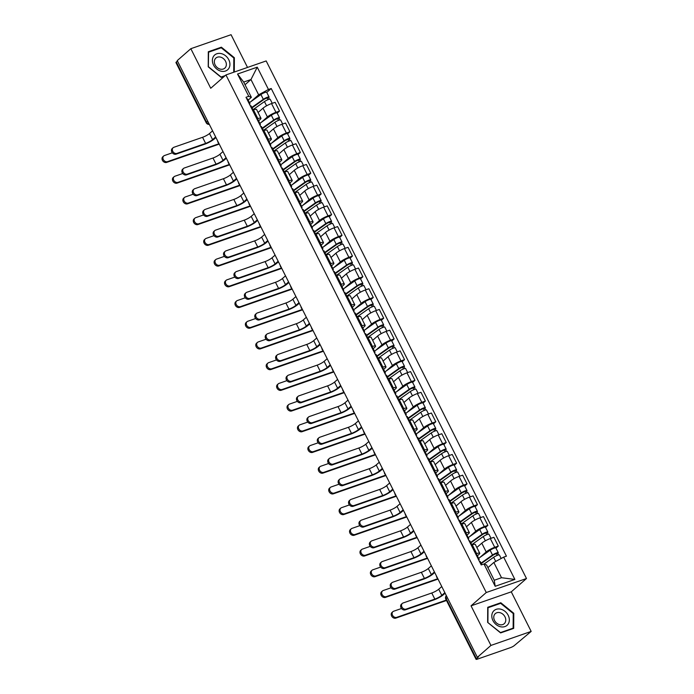 <?xml version="1.0" encoding="UTF-8"?>
<svg xmlns="http://www.w3.org/2000/svg" width="694" height="694" viewBox="0 0 694 694"><rect width="100%" height="100%" fill="white"/><g stroke="black" fill="none" stroke-linecap="round" stroke-linejoin="round"><path stroke-width="1.04" d="M247.524 67.431L231.059 34.7L190.833 48.701L177.248 60.604L477.368 657.313L490.944 645.42L531.17 631.41L511.27 591.843L526.486 578.518L266.175 60.942L225.949 74.943L486.26 592.52L471.044 605.845L490.944 645.42M531.17 631.41L514.306 645.567A3.028 0.555 153.3 0 1 510.593 647.58L477.403 659.135A3.028 0.555 153.3 0 1 476.067 659.3L445.817 599.148A3.028 0.555 -26.7 0 1 446.173 598.61L476.422 658.753A3.028 0.555 153.3 0 0 476.067 659.3M190.833 48.701L210.733 88.268L225.949 74.943M207.723 121.181L206.56 122.196A3.028 0.555 -26.7 0 0 206.205 122.734L175.955 62.59A3.028 0.555 -26.7 0 1 176.311 62.044L206.56 122.196A3.028 2.42 48.8 0 0 209.206 124.139M177.464 61.029L176.311 62.044M476.422 658.753L478.539 656.906L477.368 657.313M479.849 557.499L486.19 551.938A6.957 1.284 -26.7 0 1 494.727 547.314L498.301 546.065L493.894 537.303L490.32 538.553A6.957 1.284 153.3 0 0 481.783 543.176L476.856 547.497M479.736 553.222L475.329 544.46A6.957 1.284 153.3 0 0 472.258 544.833L476.665 553.604A6.957 1.284 -26.7 0 1 479.736 553.222A6.957 1.284 -26.7 0 1 478.921 554.471L477.368 555.833M476.665 553.604L475.685 553.942M495.958 548.121L498.301 546.065M472.258 544.833L471.269 545.18M469.43 536.783L475.772 531.231A6.957 1.284 -26.7 0 1 484.308 526.599L487.882 525.358L483.475 516.588L479.901 517.837A6.957 1.284 153.3 0 0 471.365 522.461L466.437 526.781M465.266 533.226L466.247 532.888A6.957 1.284 -26.7 0 1 469.326 532.515A6.957 1.284 -26.7 0 1 468.502 533.755L466.949 535.117M485.54 527.414L487.882 525.358M469.326 532.515L464.911 523.744A6.957 1.284 153.3 0 0 461.84 524.126L460.859 524.464M459.012 516.067L465.353 510.515A6.957 1.284 -26.7 0 1 473.889 505.883L477.463 504.642L473.056 495.88L469.482 497.121A6.957 1.284 153.3 0 0 460.946 501.753L456.019 506.065M454.848 512.519L455.828 512.172A6.957 1.284 -26.7 0 1 458.908 511.799A6.957 1.284 -26.7 0 1 458.083 513.048L456.531 514.401M475.121 506.698L477.463 504.642M458.908 511.799L454.501 503.037A6.957 1.284 153.3 0 0 451.421 503.41L450.441 503.749M448.593 495.36L454.934 489.799A6.957 1.284 -26.7 0 1 463.471 485.175L467.045 483.926L462.638 475.164L459.064 476.405A6.957 1.284 153.3 0 0 450.527 481.037L445.6 485.349M444.429 491.803L445.409 491.456A6.957 1.284 -26.7 0 1 448.489 491.083A6.957 1.284 -26.7 0 1 447.665 492.332L446.112 493.694M464.702 485.982L467.045 483.926M448.489 491.083L444.082 482.321A6.957 1.284 153.3 0 0 441.002 482.694L440.022 483.041M438.174 474.644L444.524 469.083A6.957 1.284 -26.7 0 1 453.052 464.459L456.635 463.21L452.219 454.449L448.645 455.698A6.957 1.284 153.3 0 0 440.109 460.322L435.19 464.642M434.01 471.087L434.991 470.749A6.957 1.284 -26.7 0 1 438.07 470.367A6.957 1.284 -26.7 0 1 437.246 471.616L435.693 472.978M454.284 465.266L456.635 463.21M438.07 470.367L433.663 461.605A6.957 1.284 153.3 0 0 430.584 461.978L429.603 462.325M427.756 453.928L434.106 448.376A6.957 1.284 -26.7 0 1 442.633 443.744L446.216 442.503L441.809 433.733L438.226 434.982A6.957 1.284 153.3 0 0 429.699 439.606L424.771 443.926M423.592 450.371L424.572 450.033A6.957 1.284 -26.7 0 1 427.651 449.66A6.957 1.284 -26.7 0 1 426.827 450.9L425.275 452.262M443.865 444.559L446.216 442.503M427.651 449.66L423.245 440.89A6.957 1.284 153.3 0 0 420.165 441.271L419.185 441.61M417.337 433.212L423.687 427.66A6.957 1.284 -26.7 0 1 432.215 423.028L435.797 421.787L431.39 413.025L427.808 414.266A6.957 1.284 153.3 0 0 419.28 418.898L414.353 423.21M413.173 429.664L414.153 429.317A6.957 1.284 -26.7 0 1 417.233 428.944A6.957 1.284 -26.7 0 1 416.409 430.193L414.865 431.547M433.446 423.843L435.797 421.787M417.233 428.944L412.826 420.182A6.957 1.284 153.3 0 0 409.746 420.555L408.766 420.894M406.927 412.505L413.268 406.944A6.957 1.284 -26.7 0 1 421.805 402.32L425.379 401.071L420.972 392.31L417.389 393.55A6.957 1.284 153.3 0 0 408.861 398.183L403.934 402.494M402.754 408.948L403.743 408.601A6.957 1.284 -26.7 0 1 406.814 408.228A6.957 1.284 -26.7 0 1 405.999 409.477L404.446 410.839M423.028 403.127L425.379 401.071M406.814 408.228L402.407 399.466A6.957 1.284 153.3 0 0 399.328 399.839L398.347 400.186M396.508 391.789L402.85 386.228A6.957 1.284 -26.7 0 1 411.386 381.605L414.96 380.355L410.553 371.594L406.979 372.843A6.957 1.284 153.3 0 0 398.443 377.467L393.515 381.787M392.336 388.232L393.325 387.894A6.957 1.284 -26.7 0 1 396.395 387.512A6.957 1.284 -26.7 0 1 395.58 388.761L394.027 390.123M412.609 382.411L414.96 380.355M396.395 387.512L391.989 378.751A6.957 1.284 153.3 0 0 388.918 379.124L387.929 379.471M386.09 371.073L392.431 365.521A6.957 1.284 -26.7 0 1 400.967 360.889L404.541 359.648L400.134 350.878L396.56 352.127A6.957 1.284 153.3 0 0 388.024 356.751L383.097 361.071M381.917 367.516L382.906 367.178A6.957 1.284 -26.7 0 1 385.977 366.805A6.957 1.284 -26.7 0 1 385.161 368.046L383.608 369.408M402.19 361.704L404.541 359.648M385.977 366.805L381.57 358.035A6.957 1.284 153.3 0 0 378.499 358.416L377.51 358.755M375.671 350.357L382.012 344.805A6.957 1.284 -26.7 0 1 390.548 340.173L394.123 338.932L389.716 330.171L386.142 331.411A6.957 1.284 153.3 0 0 377.605 336.043L372.678 340.355M371.498 346.809L372.487 346.462A6.957 1.284 -26.7 0 1 375.558 346.089A6.957 1.284 -26.7 0 1 374.743 347.338L373.19 348.692M391.78 340.988L394.123 338.932M375.558 346.089L371.151 337.327A6.957 1.284 153.3 0 0 368.08 337.7L367.091 338.039M365.252 329.65L371.594 324.089A6.957 1.284 -26.7 0 1 380.13 319.466L383.704 318.216L379.297 309.455L375.723 310.695A6.957 1.284 153.3 0 0 367.187 315.328L362.259 319.639M361.088 326.093L362.068 325.746A6.957 1.284 -26.7 0 1 365.139 325.373A6.957 1.284 -26.7 0 1 364.324 326.622L362.771 327.984M381.362 320.272L383.704 318.216M365.139 325.373L360.733 316.611A6.957 1.284 153.3 0 0 357.662 316.985L356.673 317.332M354.834 308.934L361.175 303.373A6.957 1.284 -26.7 0 1 369.711 298.75L373.285 297.5L368.878 288.739L365.304 289.988A6.957 1.284 153.3 0 0 356.768 294.612L351.841 298.932M350.67 305.377L351.65 305.039A6.957 1.284 -26.7 0 1 354.729 304.657A6.957 1.284 -26.7 0 1 353.905 305.907L352.352 307.269M370.943 299.556L373.285 297.5M354.729 304.657L350.314 295.896A6.957 1.284 153.3 0 0 347.243 296.269L346.263 296.616M344.415 288.218L350.756 282.666A6.957 1.284 -26.7 0 1 359.292 278.034L362.867 276.793L358.46 268.023L354.886 269.272A6.957 1.284 153.3 0 0 346.349 273.896L341.422 278.216M340.251 284.661L341.231 284.323A6.957 1.284 -26.7 0 1 344.311 283.95A6.957 1.284 -26.7 0 1 343.487 285.191L341.934 286.553M360.524 278.849L362.867 276.793M344.311 283.95L339.904 275.18A6.957 1.284 153.3 0 0 336.824 275.561L335.844 275.9M333.996 267.502L340.338 261.95A6.957 1.284 -26.7 0 1 348.874 257.318L352.448 256.077L348.041 247.316L344.467 248.556A6.957 1.284 153.3 0 0 335.931 253.189L331.003 257.5M329.832 263.954L330.812 263.607A6.957 1.284 -26.7 0 1 333.892 263.234A6.957 1.284 -26.7 0 1 333.068 264.483L331.515 265.837M350.106 258.133L352.448 256.077M333.892 263.234L329.485 254.472A6.957 1.284 153.3 0 0 326.406 254.845L325.425 255.184M323.578 246.795L329.919 241.234A6.957 1.284 -26.7 0 1 338.455 236.611L342.038 235.361L337.622 226.6L334.048 227.84A6.957 1.284 153.3 0 0 325.512 232.473L320.593 236.784M319.413 243.238L320.394 242.891A6.957 1.284 -26.7 0 1 323.473 242.518A6.957 1.284 -26.7 0 1 322.649 243.768L321.096 245.129M339.687 237.417L342.038 235.361M323.473 242.518L319.067 233.757A6.957 1.284 153.3 0 0 315.987 234.13L315.007 234.477M313.159 226.079L319.509 220.518A6.957 1.284 -26.7 0 1 328.036 215.895L331.619 214.646L327.212 205.884L323.63 207.133A6.957 1.284 153.3 0 0 315.102 211.757L310.175 216.077M308.995 222.522L309.975 222.184A6.957 1.284 -26.7 0 1 313.055 221.802A6.957 1.284 -26.7 0 1 312.231 223.052L310.678 224.414M329.268 216.702L331.619 214.646M313.055 221.802L308.648 213.041A6.957 1.284 153.3 0 0 305.568 213.422L304.588 213.761M302.74 205.363L309.09 199.811A6.957 1.284 -26.7 0 1 317.618 195.179L321.201 193.938L316.794 185.168L313.211 186.417A6.957 1.284 153.3 0 0 304.683 191.041L299.756 195.361M298.576 201.807L299.556 201.468A6.957 1.284 -26.7 0 1 302.636 201.095A6.957 1.284 -26.7 0 1 301.812 202.336L300.268 203.698M318.85 195.994L321.201 193.938M302.636 201.095L298.229 192.325A6.957 1.284 153.3 0 0 295.15 192.706L294.169 193.045M292.321 184.656L298.672 179.095A6.957 1.284 -26.7 0 1 307.199 174.463L310.782 173.222L306.375 164.461L302.792 165.701A6.957 1.284 153.3 0 0 294.265 170.334L289.337 174.645M288.157 181.099L289.146 180.752A6.957 1.284 -26.7 0 1 292.217 180.379A6.957 1.284 -26.7 0 1 291.402 181.628L289.849 182.982M308.431 175.278L310.782 173.222M292.217 180.379L287.81 171.618A6.957 1.284 153.3 0 0 284.731 171.991L283.751 172.338M281.911 163.94L288.253 158.379A6.957 1.284 -26.7 0 1 296.789 153.756L300.363 152.507L295.956 143.745L292.382 144.994A6.957 1.284 153.3 0 0 283.846 149.618L278.919 153.929M277.739 160.383L278.728 160.036A6.957 1.284 -26.7 0 1 281.799 159.663A6.957 1.284 -26.7 0 1 280.983 160.913L279.43 162.275M298.012 154.562L300.363 152.507M281.799 159.663L277.392 150.902A6.957 1.284 153.3 0 0 274.321 151.275L273.332 151.622M271.493 143.224L277.834 137.664A6.957 1.284 -26.7 0 1 286.37 133.04L289.945 131.791L285.538 123.029L281.964 124.278A6.957 1.284 153.3 0 0 273.427 128.902L268.5 133.222M267.32 139.668L268.309 139.329A6.957 1.284 -26.7 0 1 271.38 138.947A6.957 1.284 -26.7 0 1 270.565 140.197L269.012 141.559M287.594 133.847L289.945 131.791M271.38 138.947L266.973 130.186A6.957 1.284 153.3 0 0 263.902 130.567L262.913 130.906M261.074 122.508L267.416 116.956A6.957 1.284 -26.7 0 1 275.952 112.324L279.526 111.083L275.119 102.313L271.545 103.562A6.957 1.284 153.3 0 0 263.009 108.186L258.081 112.506M256.901 118.952L257.89 118.613A6.957 1.284 -26.7 0 1 260.961 118.24A6.957 1.284 -26.7 0 1 260.146 119.481L258.593 120.843M277.184 113.139L279.526 111.083M260.961 118.24L256.554 109.47A6.957 1.284 153.3 0 0 253.483 109.852L252.495 110.19M493.842 562.452L503.671 557.126L514.887 579.429L495.186 586.291L483.97 563.988L486.572 564.985L494.249 580.253L501.519 577.729L493.842 562.452L487.908 567.649M245.025 84.729L250.959 79.532L243.681 82.066L251.367 97.334L248.764 96.336L246.006 97.29L481.211 564.942L483.97 563.988M248.764 96.336L237.548 74.024L257.248 67.171L268.465 89.474L258.636 94.809L250.959 79.532L257.248 67.171M503.671 557.126L506.429 556.163L271.224 88.511L268.465 89.474M526.486 578.518L486.26 592.52M511.27 591.843L471.044 605.845M487.726 607.293L487.639 622.388L500.617 632.919L513.69 628.374L513.777 613.288L500.799 602.748L487.726 607.293M234.277 72.046L234.364 57.732L221.386 47.192L208.313 51.746L208.226 66.832L221.204 77.372L224.474 76.236M250.655 101.801L258.636 94.809M251.367 97.334L248.174 100.127M266.765 92.423L271.224 88.511M514.887 579.429L501.519 577.729M495.186 586.291L494.249 580.253M243.681 82.066L237.548 74.024M499.775 603.641L500.799 602.748M513.23 613.765L513.777 613.288M220.362 48.094L221.386 47.192M233.817 58.209L234.364 57.732M445.132 593.214L443.31 594.801A7.634 1.414 -26.7 0 1 433.941 599.885L405.27 609.87A3.479 2.785 -131.2 0 1 401.306 608.222A3.479 2.785 -131.2 0 1 401.436 604.196L402.32 603.424A3.479 2.785 48.8 0 0 402.19 607.441A3.479 2.785 48.8 0 0 406.155 609.089L434.826 599.113A5.673 1.05 153.3 0 0 441.783 595.339L444.845 592.65M434.826 599.113L431.755 592.997L403.084 602.982A3.479 2.785 48.8 0 0 402.32 603.424M478.773 560.084L479.051 559.702A3.782 0.703 153.3 0 0 479.155 559.381A3.782 0.703 153.3 0 0 478.392 559.329M479.155 559.381L476.752 554.601A3.782 0.703 153.3 0 0 475.989 554.549M481.844 564.725L480.291 561.637A3.782 0.703 153.3 0 0 479.528 561.585M431.755 592.997A5.673 1.05 153.3 0 0 438.712 589.232L441.774 586.543M446.485 600.492L395.849 618.12A3.479 2.785 -131.2 0 1 391.884 616.463A3.479 2.785 -131.2 0 1 392.023 612.446L392.908 611.674A3.479 2.785 48.8 0 0 392.778 615.691A3.479 2.785 48.8 0 0 396.734 617.339L446.285 600.093M401.514 608.499L393.663 611.232A3.479 2.785 48.8 0 0 392.908 611.674M484.1 564.031L493.651 557.273A3.782 0.703 -26.7 0 1 497.19 555.391A3.782 0.703 -26.7 0 1 499.402 554.983L501.163 558.488M481.254 563.554A7.105 1.31 -26.7 0 1 481.341 563.485L493.755 554.714L496.514 553.612L497.06 555.443M481.037 563.138L492.514 555.018A3.782 0.703 -26.7 0 1 496.054 553.135A3.782 0.703 -26.7 0 1 498.275 552.728A3.782 0.703 -26.7 0 1 497.824 553.404L498.596 554.94M478.634 558.358L490.111 550.238A3.782 0.703 -26.7 0 1 493.651 548.355A3.782 0.703 -26.7 0 1 495.863 547.948L498.275 552.728M496.123 553.586L497.824 553.404M434.713 572.498L432.891 574.094A7.634 1.414 -26.7 0 1 423.522 579.169L394.851 589.154A3.479 2.785 -131.2 0 1 390.887 587.506A3.479 2.785 -131.2 0 1 391.017 583.481L391.91 582.708A3.479 2.785 48.8 0 0 391.772 586.725A3.479 2.785 48.8 0 0 395.736 588.382L424.407 578.397A5.673 1.05 153.3 0 0 431.364 574.623L434.427 571.943M424.407 578.397L421.336 572.29L392.665 582.266A3.479 2.785 48.8 0 0 391.91 582.708M468.355 539.368L468.632 538.986A3.782 0.703 153.3 0 0 468.736 538.665A3.782 0.703 153.3 0 0 467.973 538.613M468.736 538.665L466.333 533.886A3.782 0.703 153.3 0 0 465.57 533.833M471.903 544.964L469.873 540.93A3.782 0.703 153.3 0 0 469.109 540.869M421.336 572.29A5.673 1.05 153.3 0 0 428.293 568.516L431.356 565.836M424.294 551.782L422.473 553.378A7.634 1.414 -26.7 0 1 413.103 558.462L384.433 568.438A3.479 2.785 -131.2 0 1 380.468 566.79A3.479 2.785 -131.2 0 1 380.598 562.773L381.492 561.993A3.479 2.785 48.8 0 0 381.353 566.018A3.479 2.785 48.8 0 0 385.317 567.666L413.988 557.681A5.673 1.05 153.3 0 0 420.946 553.907L424.008 551.227M413.988 557.681L410.917 551.574L382.247 561.559A3.479 2.785 48.8 0 0 381.492 561.993M457.936 518.661L458.222 518.279A3.782 0.703 153.3 0 0 458.318 517.958A3.782 0.703 153.3 0 0 457.554 517.898M458.318 517.958L455.915 513.178A3.782 0.703 153.3 0 0 455.151 513.118M461.484 524.248L459.454 520.214A3.782 0.703 153.3 0 0 458.691 520.153M410.917 551.574A5.673 1.05 153.3 0 0 417.875 547.8L420.937 545.12M508.147 624.106A9.829 7.868 48.8 0 0 505.006 611.345A9.829 7.868 48.8 0 0 493 611.804A9.829 7.868 48.8 0 0 496.141 624.565A9.829 7.868 48.8 0 0 508.147 624.106M504.946 622.874A6.732 5.387 48.8 0 0 503.324 614.598A6.732 5.387 48.8 0 0 495.334 613.6A6.732 5.387 48.8 0 0 494.579 614.45A6.732 5.387 48.8 0 0 496.201 622.718A6.732 5.387 48.8 0 0 504.2 623.724A6.732 5.387 48.8 0 0 504.946 622.874M487.908 622.362L487.995 607.744L500.66 603.338L513.23 613.548L513.144 628.165L500.487 632.572L487.769 622.483M512.398 628.825L513.144 628.165M228.725 68.55A9.829 7.868 48.8 0 0 225.593 55.789A9.829 7.868 48.8 0 0 213.587 56.257A9.829 7.868 48.8 0 0 216.728 69.018A9.829 7.868 48.8 0 0 228.725 68.55M225.533 67.318A6.732 5.387 48.8 0 0 223.91 59.051A6.732 5.387 48.8 0 0 215.912 58.044A6.732 5.387 48.8 0 0 215.166 58.903A6.732 5.387 48.8 0 0 216.788 67.171A6.732 5.387 48.8 0 0 224.787 68.168A6.732 5.387 48.8 0 0 225.533 67.318M208.356 66.936L208.582 52.189L221.247 47.782L233.817 57.992L233.739 72.228M225.229 75.577L221.074 77.025L208.495 66.806M438.027 579.091A7.634 1.414 -26.7 0 1 437.558 579.256L385.43 597.404A3.479 2.785 -131.2 0 1 381.466 595.756A3.479 2.785 -131.2 0 1 381.605 591.73L382.489 590.958A3.479 2.785 48.8 0 0 382.359 594.975A3.479 2.785 48.8 0 0 386.315 596.623L437.827 578.692M391.095 587.783L383.244 590.516A3.479 2.785 48.8 0 0 382.489 590.958M471.755 544.677L483.232 536.566A3.782 0.703 -26.7 0 1 486.772 534.675A3.782 0.703 -26.7 0 1 488.984 534.276L491.014 538.31M470.836 542.838A7.105 1.31 -26.7 0 1 470.922 542.777L483.336 533.998L486.095 532.897L486.641 534.736M470.627 542.422L482.096 534.302A3.782 0.703 -26.7 0 1 485.635 532.419A3.782 0.703 -26.7 0 1 487.856 532.012A3.782 0.703 -26.7 0 1 487.405 532.688L488.177 534.224M468.216 537.642L479.693 529.522A3.782 0.703 -26.7 0 1 483.232 527.64A3.782 0.703 -26.7 0 1 485.444 527.232L487.856 532.012M485.705 532.879L487.405 532.688M427.608 558.375A7.634 1.414 -26.7 0 1 427.14 558.54L375.012 576.688A3.479 2.785 -131.2 0 1 371.056 575.04A3.479 2.785 -131.2 0 1 371.186 571.023L372.071 570.242A3.479 2.785 48.8 0 0 371.941 574.259A3.479 2.785 48.8 0 0 375.896 575.916L427.409 557.985M380.676 567.076L372.825 569.809A3.479 2.785 48.8 0 0 372.071 570.242M461.337 523.961L472.814 515.85A3.782 0.703 -26.7 0 1 476.353 513.968A3.782 0.703 -26.7 0 1 478.574 513.56L480.604 517.594M460.417 522.131A7.105 1.31 -26.7 0 1 460.504 522.062L472.918 513.282L475.676 512.181L476.223 514.02M460.209 521.706L471.677 513.595A3.782 0.703 -26.7 0 1 475.225 511.704A3.782 0.703 -26.7 0 1 477.437 511.305A3.782 0.703 -26.7 0 1 476.986 511.981L477.758 513.508M457.797 516.926L469.274 508.815A3.782 0.703 -26.7 0 1 472.814 506.924A3.782 0.703 -26.7 0 1 475.034 506.525L477.437 511.305M475.286 512.163L476.986 511.981M413.876 531.075L412.054 532.662A7.634 1.414 -26.7 0 1 402.685 537.746L374.014 547.731A3.479 2.785 -131.2 0 1 370.049 546.074A3.479 2.785 -131.2 0 1 370.188 542.057L371.073 541.277A3.479 2.785 48.8 0 0 370.934 545.302A3.479 2.785 48.8 0 0 374.899 546.95L403.57 536.965A5.673 1.05 153.3 0 0 410.527 533.192L413.589 530.511M403.57 536.965L400.499 530.858L371.828 540.843A3.479 2.785 48.8 0 0 371.073 541.277M447.517 497.945L447.804 497.563A3.782 0.703 153.3 0 0 447.899 497.242A3.782 0.703 153.3 0 0 447.136 497.182M447.899 497.242L445.496 492.462A3.782 0.703 153.3 0 0 444.733 492.402M451.065 503.532L449.035 499.498A3.782 0.703 153.3 0 0 448.272 499.446M400.499 530.858A5.673 1.05 153.3 0 0 407.456 527.084L410.518 524.404M403.457 510.359L401.635 511.955A7.634 1.414 -26.7 0 1 392.266 517.03L363.595 527.015A3.479 2.785 -131.2 0 1 359.631 525.367A3.479 2.785 -131.2 0 1 359.77 521.341L360.654 520.569A3.479 2.785 48.8 0 0 360.524 524.586A3.479 2.785 48.8 0 0 364.48 526.234L393.16 516.258A5.673 1.05 153.3 0 0 400.117 512.484L403.179 509.795M393.16 516.258L390.08 510.142L361.409 520.127A3.479 2.785 48.8 0 0 360.654 520.569M437.099 477.229L437.385 476.847A3.782 0.703 153.3 0 0 437.48 476.526A3.782 0.703 153.3 0 0 436.717 476.474M437.48 476.526L435.077 471.746A3.782 0.703 153.3 0 0 434.314 471.694M440.647 482.816L438.617 478.782A3.782 0.703 153.3 0 0 437.853 478.73M390.08 510.142A5.673 1.05 153.3 0 0 397.037 506.377L400.1 503.688M393.038 489.643L391.216 491.239A7.634 1.414 -26.7 0 1 381.847 496.314L353.177 506.299A3.479 2.785 -131.2 0 1 349.212 504.651A3.479 2.785 -131.2 0 1 349.351 500.626L350.236 499.854A3.479 2.785 48.8 0 0 350.106 503.87A3.479 2.785 48.8 0 0 354.061 505.527L382.741 495.542A5.673 1.05 153.3 0 0 389.698 491.768L392.761 489.088M382.741 495.542L379.67 489.435L350.991 499.411A3.479 2.785 48.8 0 0 350.236 499.854M426.68 456.513L426.966 456.131A3.782 0.703 153.3 0 0 427.062 455.811A3.782 0.703 153.3 0 0 426.298 455.758M427.062 455.811L424.659 451.031A3.782 0.703 153.3 0 0 423.895 450.979M430.228 462.109L428.198 458.075A3.782 0.703 153.3 0 0 427.435 458.014M379.67 489.435A5.673 1.05 153.3 0 0 386.627 485.661L389.681 482.981M417.189 537.659A7.634 1.414 -26.7 0 1 416.73 537.833L364.593 555.981A3.479 2.785 -131.2 0 1 360.637 554.324A3.479 2.785 -131.2 0 1 360.767 550.307L361.652 549.527A3.479 2.785 48.8 0 0 361.522 553.552A3.479 2.785 48.8 0 0 365.486 555.2L416.99 537.269M370.258 546.36L362.407 549.093A3.479 2.785 48.8 0 0 361.652 549.527M450.926 503.254L462.395 495.134A3.782 0.703 -26.7 0 1 465.943 493.252A3.782 0.703 -26.7 0 1 468.155 492.844L470.185 496.878M449.998 501.415A7.105 1.31 -26.7 0 1 450.094 501.346L462.499 492.566L465.258 491.473L465.804 493.304M449.79 500.99L461.258 492.879A3.782 0.703 -26.7 0 1 464.806 490.996A3.782 0.703 -26.7 0 1 467.019 490.589A3.782 0.703 -26.7 0 1 466.568 491.265L467.34 492.801M447.387 496.21L458.855 488.099A3.782 0.703 -26.7 0 1 462.404 486.216A3.782 0.703 -26.7 0 1 464.616 485.809L467.019 490.589M464.876 491.447L466.568 491.265M406.771 516.952A7.634 1.414 -26.7 0 1 406.311 517.117L354.174 535.265A3.479 2.785 -131.2 0 1 350.218 533.617A3.479 2.785 -131.2 0 1 350.349 529.591L351.233 528.819A3.479 2.785 48.8 0 0 351.103 532.836A3.479 2.785 48.8 0 0 355.068 534.484L406.571 516.553M359.839 525.644L351.988 528.377A3.479 2.785 48.8 0 0 351.233 528.819M440.508 482.538L451.976 474.418A3.782 0.703 -26.7 0 1 455.524 472.536A3.782 0.703 -26.7 0 1 457.736 472.128L459.766 476.162M439.58 480.699A7.105 1.31 -26.7 0 1 439.675 480.638L452.08 471.859L454.839 470.758L455.385 472.588M439.371 480.283L450.84 472.163A3.782 0.703 -26.7 0 1 454.388 470.28A3.782 0.703 -26.7 0 1 456.6 469.873A3.782 0.703 -26.7 0 1 456.158 470.549L456.921 472.085M436.968 475.503L448.437 467.383A3.782 0.703 -26.7 0 1 451.985 465.501A3.782 0.703 -26.7 0 1 454.197 465.093L456.6 469.873M454.457 470.732L456.158 470.549M396.352 496.236A7.634 1.414 -26.7 0 1 395.892 496.401L343.756 514.549A3.479 2.785 -131.2 0 1 339.8 512.901A3.479 2.785 -131.2 0 1 339.93 508.876L340.815 508.103A3.479 2.785 48.8 0 0 340.685 512.12A3.479 2.785 48.8 0 0 344.649 513.768L396.153 495.837M349.42 504.928L341.578 507.661A3.479 2.785 48.8 0 0 340.815 508.103M430.089 461.822L441.558 453.711A3.782 0.703 -26.7 0 1 445.106 451.82A3.782 0.703 -26.7 0 1 447.318 451.421L449.348 455.455M429.161 459.983A7.105 1.31 -26.7 0 1 429.256 459.922L441.662 451.143L444.429 450.042L444.967 451.881M428.953 459.567L440.421 451.447A3.782 0.703 -26.7 0 1 443.969 449.565A3.782 0.703 -26.7 0 1 446.181 449.157A3.782 0.703 -26.7 0 1 445.739 449.833L446.502 451.369M426.55 454.787L438.018 446.667A3.782 0.703 -26.7 0 1 441.566 444.785A3.782 0.703 -26.7 0 1 443.778 444.377L446.181 449.157M444.039 450.024L445.739 449.833M382.62 468.927L380.798 470.523A7.634 1.414 -26.7 0 1 371.429 475.607L342.758 485.583A3.479 2.785 -131.2 0 1 338.793 483.935A3.479 2.785 -131.2 0 1 338.932 479.918L339.817 479.138A3.479 2.785 48.8 0 0 339.687 483.163A3.479 2.785 48.8 0 0 343.643 484.811L372.322 474.826A5.673 1.05 153.3 0 0 379.28 471.053L382.342 468.372M372.322 474.826L369.251 468.719L340.572 478.704A3.479 2.785 48.8 0 0 339.817 479.138M416.261 435.806L416.547 435.424A3.782 0.703 153.3 0 0 416.643 435.103A3.782 0.703 153.3 0 0 415.88 435.043M416.643 435.103L414.24 430.323A3.782 0.703 153.3 0 0 413.477 430.263M419.809 441.393L417.779 437.359A3.782 0.703 153.3 0 0 417.016 437.298M369.251 468.719A5.673 1.05 153.3 0 0 376.209 464.945L379.271 462.265M385.933 475.52A7.634 1.414 -26.7 0 1 385.474 475.685L333.346 493.833A3.479 2.785 -131.2 0 1 329.381 492.185A3.479 2.785 -131.2 0 1 329.511 488.168L330.405 487.388A3.479 2.785 48.8 0 0 330.266 491.404A3.479 2.785 48.8 0 0 334.23 493.061L385.734 475.13M339.002 484.221L331.159 486.954A3.479 2.785 48.8 0 0 330.405 487.388M419.67 441.106L431.139 432.995A3.782 0.703 -26.7 0 1 434.687 431.113A3.782 0.703 -26.7 0 1 436.899 430.705L438.929 434.739M418.742 439.276A7.105 1.31 -26.7 0 1 418.838 439.207L431.243 430.427L434.01 429.326L434.548 431.165M418.534 438.851L430.002 430.74A3.782 0.703 -26.7 0 1 433.55 428.849A3.782 0.703 -26.7 0 1 435.763 428.45A3.782 0.703 -26.7 0 1 435.32 429.126L436.092 430.653M416.131 434.071L427.599 425.96A3.782 0.703 -26.7 0 1 431.148 424.069A3.782 0.703 -26.7 0 1 433.36 423.67L435.763 428.45M433.62 429.308L435.32 429.126M372.201 448.22L370.388 449.807A7.634 1.414 -26.7 0 1 361.019 454.891L332.339 464.876A3.479 2.785 -131.2 0 1 328.383 463.219A3.479 2.785 -131.2 0 1 328.514 459.202L329.398 458.422A3.479 2.785 48.8 0 0 329.268 462.447A3.479 2.785 48.8 0 0 333.224 464.095L361.904 454.11A5.673 1.05 153.3 0 0 368.861 450.337L371.923 447.656M361.904 454.11L358.833 448.003L330.153 457.988A3.479 2.785 48.8 0 0 329.398 458.422M405.843 415.09L406.129 414.708A3.782 0.703 153.3 0 0 406.233 414.387A3.782 0.703 153.3 0 0 405.461 414.335M406.233 414.387L403.821 409.607A3.782 0.703 153.3 0 0 403.058 409.547M409.391 420.677L407.361 416.643A3.782 0.703 153.3 0 0 406.597 416.591M358.833 448.003A5.673 1.05 153.3 0 0 365.79 444.229L368.852 441.549M375.515 454.804A7.634 1.414 -26.7 0 1 375.055 454.978L322.927 473.126A3.479 2.785 -131.2 0 1 318.962 471.469A3.479 2.785 -131.2 0 1 319.093 467.452L319.986 466.672A3.479 2.785 48.8 0 0 319.847 470.697A3.479 2.785 48.8 0 0 323.812 472.345L375.315 454.414M328.583 463.505L320.741 466.238A3.479 2.785 48.8 0 0 319.986 466.672M409.252 420.399L420.72 412.279A3.782 0.703 -26.7 0 1 424.268 410.397A3.782 0.703 -26.7 0 1 426.48 409.989L428.51 414.023M408.324 418.56A7.105 1.31 -26.7 0 1 408.419 418.491L420.824 409.712L423.592 408.619L424.138 410.449M408.115 418.135L419.584 410.024A3.782 0.703 -26.7 0 1 423.132 408.141A3.782 0.703 -26.7 0 1 425.344 407.734A3.782 0.703 -26.7 0 1 424.902 408.41L425.674 409.946M405.712 413.355L417.181 405.244A3.782 0.703 -26.7 0 1 420.729 403.361A3.782 0.703 -26.7 0 1 422.941 402.954L425.344 407.734M423.201 408.593L424.902 408.41M361.782 427.504L359.969 429.1A7.634 1.414 -26.7 0 1 350.6 434.175L321.921 444.16A3.479 2.785 -131.2 0 1 317.965 442.512A3.479 2.785 -131.2 0 1 318.095 438.487L318.98 437.714A3.479 2.785 48.8 0 0 318.85 441.731A3.479 2.785 48.8 0 0 322.805 443.379L351.485 433.403A5.673 1.05 153.3 0 0 358.442 429.629L361.505 426.94M351.485 433.403L348.414 427.296L319.734 437.272A3.479 2.785 48.8 0 0 318.98 437.714M395.424 394.374L395.71 393.992A3.782 0.703 153.3 0 0 395.814 393.672A3.782 0.703 153.3 0 0 395.042 393.619M395.814 393.672L393.403 388.892A3.782 0.703 153.3 0 0 392.639 388.84M398.972 399.97L396.942 395.927A3.782 0.703 153.3 0 0 396.179 395.875M348.414 427.296A5.673 1.05 153.3 0 0 355.371 423.522L358.434 420.833M365.096 434.097A7.634 1.414 -26.7 0 1 364.636 434.262L312.508 452.41A3.479 2.785 -131.2 0 1 308.544 450.762A3.479 2.785 -131.2 0 1 308.674 446.736L309.567 445.964A3.479 2.785 48.8 0 0 309.429 449.981A3.479 2.785 48.8 0 0 313.393 451.629L364.905 433.698M318.173 442.789L310.322 445.522A3.479 2.785 48.8 0 0 309.567 445.964M398.833 399.683L410.301 391.563A3.782 0.703 -26.7 0 1 413.85 389.681A3.782 0.703 -26.7 0 1 416.062 389.273L418.092 393.307M397.905 397.844A7.105 1.31 -26.7 0 1 398 397.783L410.406 389.004L413.173 387.903L413.719 389.733M397.697 397.428L409.174 389.308A3.782 0.703 -26.7 0 1 412.713 387.426A3.782 0.703 -26.7 0 1 414.925 387.018A3.782 0.703 -26.7 0 1 414.483 387.694L415.255 389.23M395.294 392.648L406.762 384.528A3.782 0.703 -26.7 0 1 410.31 382.646A3.782 0.703 -26.7 0 1 412.522 382.238L414.925 387.018M412.783 387.877L414.483 387.694M351.364 406.788L349.55 408.384A7.634 1.414 -26.7 0 1 340.181 413.459L311.502 423.444A3.479 2.785 -131.2 0 1 307.546 421.796A3.479 2.785 -131.2 0 1 307.676 417.771L308.561 416.999A3.479 2.785 48.8 0 0 308.431 421.015A3.479 2.785 48.8 0 0 312.395 422.672L341.066 412.687A5.673 1.05 153.3 0 0 348.024 408.913L351.086 406.233M341.066 412.687L337.995 406.58L309.316 416.556A3.479 2.785 48.8 0 0 308.561 416.999M385.005 373.658L385.291 373.277A3.782 0.703 153.3 0 0 385.396 372.956A3.782 0.703 153.3 0 0 384.623 372.904M385.396 372.956L382.993 368.176A3.782 0.703 153.3 0 0 382.221 368.124M388.553 379.254L386.532 375.22A3.782 0.703 153.3 0 0 385.76 375.159M337.995 406.58A5.673 1.05 153.3 0 0 344.953 402.806L348.015 400.126M354.677 413.381A7.634 1.414 -26.7 0 1 354.218 413.546L302.09 431.694A3.479 2.785 -131.2 0 1 298.125 430.046A3.479 2.785 -131.2 0 1 298.264 426.021L299.149 425.249A3.479 2.785 48.8 0 0 299.01 429.265A3.479 2.785 48.8 0 0 302.974 430.913L354.487 412.982M307.754 422.073L299.903 424.806A3.479 2.785 48.8 0 0 299.149 425.249M388.414 378.967L399.891 370.856A3.782 0.703 -26.7 0 1 403.431 368.965A3.782 0.703 -26.7 0 1 405.643 368.566L407.673 372.6M387.495 377.128A7.105 1.31 -26.7 0 1 387.582 377.068L399.987 368.288L402.754 367.187L403.301 369.026M387.278 376.712L398.755 368.592A3.782 0.703 -26.7 0 1 402.294 366.71A3.782 0.703 -26.7 0 1 404.507 366.302A3.782 0.703 -26.7 0 1 404.064 366.987L404.836 368.514M384.875 371.932L396.352 363.812A3.782 0.703 -26.7 0 1 399.891 361.93A3.782 0.703 -26.7 0 1 402.104 361.522L404.507 366.302M402.364 367.169L404.064 366.987M340.945 386.072L339.132 387.668A7.634 1.414 -26.7 0 1 329.763 392.752L301.083 402.728A3.479 2.785 -131.2 0 1 297.127 401.08A3.479 2.785 -131.2 0 1 297.258 397.063L298.142 396.283A3.479 2.785 48.8 0 0 298.012 400.308A3.479 2.785 48.8 0 0 301.977 401.956L330.648 391.971A5.673 1.05 153.3 0 0 337.605 388.198L340.667 385.517M330.648 391.971L327.577 385.864L298.906 395.849A3.479 2.785 48.8 0 0 298.142 396.283M374.595 352.951L374.873 352.569A3.782 0.703 153.3 0 0 374.977 352.248A3.782 0.703 153.3 0 0 374.213 352.188M374.977 352.248L372.574 347.468A3.782 0.703 153.3 0 0 371.802 347.408M378.143 358.538L376.113 354.504A3.782 0.703 153.3 0 0 375.341 354.443M327.577 385.864A5.673 1.05 153.3 0 0 334.534 382.09L337.596 379.41M344.267 392.665A7.634 1.414 -26.7 0 1 343.799 392.83L291.671 410.978A3.479 2.785 -131.2 0 1 287.706 409.33A3.479 2.785 -131.2 0 1 287.845 405.313L288.73 404.533A3.479 2.785 48.8 0 0 288.6 408.549A3.479 2.785 48.8 0 0 292.556 410.206L344.068 392.275M297.336 401.366L289.485 404.099A3.479 2.785 48.8 0 0 288.73 404.533M377.996 358.251L389.473 350.14A3.782 0.703 -26.7 0 1 393.012 348.258A3.782 0.703 -26.7 0 1 395.224 347.85L397.254 351.884M377.076 356.421A7.105 1.31 -26.7 0 1 377.163 356.352L389.568 347.573L392.336 346.471L392.882 348.31M376.859 355.996L388.336 347.885A3.782 0.703 -26.7 0 1 391.876 346.002A3.782 0.703 -26.7 0 1 394.088 345.595A3.782 0.703 -26.7 0 1 393.645 346.271L394.418 347.798M374.456 351.216L385.933 343.105A3.782 0.703 -26.7 0 1 389.473 341.214A3.782 0.703 -26.7 0 1 391.685 340.815L394.088 345.595M391.945 346.453L393.645 346.271M330.535 365.365L328.713 366.953A7.634 1.414 -26.7 0 1 319.344 372.036L290.665 382.021A3.479 2.785 -131.2 0 1 286.709 380.364A3.479 2.785 -131.2 0 1 286.839 376.348L287.724 375.567A3.479 2.785 48.8 0 0 287.594 379.592A3.479 2.785 48.8 0 0 291.558 381.24L320.229 371.255A5.673 1.05 153.3 0 0 327.186 367.482L330.249 364.801M320.229 371.255L317.158 365.148L288.487 375.133A3.479 2.785 48.8 0 0 287.724 375.567M364.177 332.235L364.454 331.853A3.782 0.703 153.3 0 0 364.558 331.532A3.782 0.703 153.3 0 0 363.795 331.48M364.558 331.532L362.155 326.753A3.782 0.703 153.3 0 0 361.392 326.701M367.725 337.822L365.695 333.788A3.782 0.703 153.3 0 0 364.931 333.736M317.158 365.148A5.673 1.05 153.3 0 0 324.115 361.374L327.178 358.694M333.849 371.949A7.634 1.414 -26.7 0 1 333.38 372.123L281.252 390.271A3.479 2.785 -131.2 0 1 277.288 388.614A3.479 2.785 -131.2 0 1 277.427 384.597L278.311 383.817A3.479 2.785 48.8 0 0 278.181 387.842A3.479 2.785 48.8 0 0 282.137 389.49L333.649 371.559M286.917 380.65L279.066 383.383A3.479 2.785 48.8 0 0 278.311 383.817M367.577 337.544L379.054 329.424A3.782 0.703 -26.7 0 1 382.594 327.542A3.782 0.703 -26.7 0 1 384.806 327.134L386.836 331.168M366.658 335.705A7.105 1.31 -26.7 0 1 366.744 335.636L379.158 326.857L381.917 325.764L382.463 327.594M366.441 335.28L377.918 327.169A3.782 0.703 -26.7 0 1 381.457 325.286A3.782 0.703 -26.7 0 1 383.678 324.879A3.782 0.703 -26.7 0 1 383.227 325.555L383.999 327.091M364.038 330.5L375.515 322.389A3.782 0.703 -26.7 0 1 379.054 320.507A3.782 0.703 -26.7 0 1 381.266 320.099L383.678 324.879M381.527 325.738L383.227 325.555M320.116 344.649L318.294 346.245A7.634 1.414 -26.7 0 1 308.925 351.32L280.255 361.305A3.479 2.785 -131.2 0 1 276.29 359.657A3.479 2.785 -131.2 0 1 276.42 355.632L277.314 354.86A3.479 2.785 48.8 0 0 277.175 358.876A3.479 2.785 48.8 0 0 281.139 360.524L309.81 350.548A5.673 1.05 153.3 0 0 316.768 346.774L319.83 344.094M309.81 350.548L306.739 344.441L278.068 354.417A3.479 2.785 48.8 0 0 277.314 354.86M353.758 311.519L354.035 311.138A3.782 0.703 153.3 0 0 354.14 310.817A3.782 0.703 153.3 0 0 353.376 310.765M354.14 310.817L351.737 306.037A3.782 0.703 153.3 0 0 350.973 305.985M357.306 317.115L355.276 313.072A3.782 0.703 153.3 0 0 354.513 313.02M306.739 344.441A5.673 1.05 153.3 0 0 313.697 340.667L316.759 337.978M323.43 351.242A7.634 1.414 -26.7 0 1 322.962 351.407L270.834 369.555A3.479 2.785 -131.2 0 1 266.869 367.907A3.479 2.785 -131.2 0 1 267.008 363.882L267.893 363.109A3.479 2.785 48.8 0 0 267.763 367.126A3.479 2.785 48.8 0 0 271.718 368.774L323.231 350.843M276.498 359.934L268.647 362.667A3.479 2.785 48.8 0 0 267.893 363.109M357.158 316.828L368.635 308.709A3.782 0.703 -26.7 0 1 372.175 306.826A3.782 0.703 -26.7 0 1 374.387 306.418L376.417 310.452M356.239 314.989A7.105 1.31 -26.7 0 1 356.326 314.929L368.74 306.149L371.498 305.048L372.045 306.878M356.031 314.573L367.499 306.453A3.782 0.703 -26.7 0 1 371.038 304.571A3.782 0.703 -26.7 0 1 373.259 304.163A3.782 0.703 -26.7 0 1 372.808 304.839L373.58 306.375M353.619 309.793L365.096 301.673A3.782 0.703 -26.7 0 1 368.635 299.791A3.782 0.703 -26.7 0 1 370.848 299.383L373.259 304.163M371.108 305.022L372.808 304.839M309.697 323.933L307.876 325.529A7.634 1.414 -26.7 0 1 298.507 330.604L269.836 340.589A3.479 2.785 -131.2 0 1 265.871 338.941A3.479 2.785 -131.2 0 1 266.002 334.924L266.895 334.144A3.479 2.785 48.8 0 0 266.756 338.16A3.479 2.785 48.8 0 0 270.721 339.817L299.392 329.832A5.673 1.05 153.3 0 0 306.349 326.059L309.411 323.378M299.392 329.832L296.321 323.725L267.65 333.701A3.479 2.785 48.8 0 0 266.895 334.144M343.339 290.803L343.625 290.422A3.782 0.703 153.3 0 0 343.721 290.101A3.782 0.703 153.3 0 0 342.957 290.049M343.721 290.101L341.318 285.321A3.782 0.703 153.3 0 0 340.554 285.269M346.887 296.399L344.857 292.365A3.782 0.703 153.3 0 0 344.094 292.304M296.321 323.725A5.673 1.05 153.3 0 0 303.278 319.951L306.34 317.271M313.011 330.526A7.634 1.414 -26.7 0 1 312.543 330.691L260.415 348.839A3.479 2.785 -131.2 0 1 256.459 347.191A3.479 2.785 -131.2 0 1 256.589 343.166L257.474 342.394A3.479 2.785 48.8 0 0 257.344 346.41A3.479 2.785 48.8 0 0 261.3 348.058L312.812 330.136M266.08 339.219L258.229 341.951A3.479 2.785 48.8 0 0 257.474 342.394M346.74 296.112L358.217 288.001A3.782 0.703 -26.7 0 1 361.756 286.11A3.782 0.703 -26.7 0 1 363.977 285.711L365.998 289.745M345.82 294.273A7.105 1.31 -26.7 0 1 345.907 294.213L358.321 285.434L361.08 284.332L361.626 286.171M345.612 293.857L357.08 285.737A3.782 0.703 -26.7 0 1 360.628 283.855A3.782 0.703 -26.7 0 1 362.841 283.447A3.782 0.703 -26.7 0 1 362.389 284.132L363.162 285.659M343.2 289.077L354.677 280.957A3.782 0.703 -26.7 0 1 358.217 279.075A3.782 0.703 -26.7 0 1 360.438 278.667L362.841 283.447M360.689 284.314L362.389 284.132M299.279 303.217L297.457 304.813A7.634 1.414 -26.7 0 1 288.088 309.897L259.417 319.873A3.479 2.785 -131.2 0 1 255.453 318.225A3.479 2.785 -131.2 0 1 255.583 314.209L256.476 313.428A3.479 2.785 48.8 0 0 256.338 317.453A3.479 2.785 48.8 0 0 260.302 319.101L288.973 309.116A5.673 1.05 153.3 0 0 295.93 305.343L298.993 302.662M288.973 309.116L285.902 303.009L257.231 312.994A3.479 2.785 48.8 0 0 256.476 313.428M332.92 270.096L333.207 269.714A3.782 0.703 153.3 0 0 333.302 269.393A3.782 0.703 153.3 0 0 332.539 269.333M333.302 269.393L330.899 264.614A3.782 0.703 153.3 0 0 330.136 264.553M336.469 275.683L334.439 271.649A3.782 0.703 153.3 0 0 333.675 271.597M285.902 303.009A5.673 1.05 153.3 0 0 292.859 299.235L295.922 296.555M302.593 309.81A7.634 1.414 -26.7 0 1 302.133 309.975L249.996 328.123A3.479 2.785 -131.2 0 1 246.04 326.475A3.479 2.785 -131.2 0 1 246.17 322.458L247.055 321.678A3.479 2.785 48.8 0 0 246.925 325.694A3.479 2.785 48.8 0 0 250.89 327.351L302.393 309.42M255.661 318.511L247.81 321.244A3.479 2.785 48.8 0 0 247.055 321.678M336.33 275.397L347.798 267.285A3.782 0.703 -26.7 0 1 351.346 265.403A3.782 0.703 -26.7 0 1 353.558 264.995L355.588 269.029M335.402 273.566A7.105 1.31 -26.7 0 1 335.497 273.497L347.902 264.718L350.661 263.616L351.207 265.455M335.193 273.141L346.662 265.03A3.782 0.703 -26.7 0 1 350.21 263.147A3.782 0.703 -26.7 0 1 352.422 262.74A3.782 0.703 -26.7 0 1 351.971 263.416L352.743 264.943M332.79 268.361L344.259 260.25A3.782 0.703 -26.7 0 1 347.807 258.368A3.782 0.703 -26.7 0 1 350.019 257.96L352.422 262.74M350.279 263.599L351.971 263.416M288.86 282.51L287.038 284.098A7.634 1.414 -26.7 0 1 277.669 289.181L248.999 299.166A3.479 2.785 -131.2 0 1 245.034 297.509A3.479 2.785 -131.2 0 1 245.173 293.493L246.058 292.712A3.479 2.785 48.8 0 0 245.928 296.737A3.479 2.785 48.8 0 0 249.883 298.385L278.563 288.4A5.673 1.05 153.3 0 0 285.52 284.635L288.574 281.946M278.563 288.4L275.483 282.293L246.812 292.278A3.479 2.785 48.8 0 0 246.058 292.712M322.502 249.38L322.788 248.999A3.782 0.703 153.3 0 0 322.884 248.678A3.782 0.703 153.3 0 0 322.12 248.626M322.884 248.678L320.481 243.898A3.782 0.703 153.3 0 0 319.717 243.846M326.05 254.967L324.02 250.933A3.782 0.703 153.3 0 0 323.257 250.881M275.483 282.293A5.673 1.05 153.3 0 0 282.441 278.52L285.503 275.839M292.174 289.094A7.634 1.414 -26.7 0 1 291.714 289.268L239.577 307.416A3.479 2.785 -131.2 0 1 235.622 305.759A3.479 2.785 -131.2 0 1 235.752 301.743L236.637 300.962A3.479 2.785 48.8 0 0 236.507 304.987A3.479 2.785 48.8 0 0 240.471 306.635L291.974 288.704M245.242 297.795L237.391 300.528A3.479 2.785 48.8 0 0 236.637 300.962M325.911 254.689L337.379 246.57A3.782 0.703 -26.7 0 1 340.928 244.687A3.782 0.703 -26.7 0 1 343.14 244.279L345.17 248.313M324.983 252.85A7.105 1.31 -26.7 0 1 325.078 252.781L337.484 244.002L340.242 242.909L340.789 244.739M324.775 252.434L336.243 244.314A3.782 0.703 -26.7 0 1 339.791 242.432A3.782 0.703 -26.7 0 1 342.003 242.024A3.782 0.703 -26.7 0 1 341.561 242.7L342.324 244.236M322.372 247.654L333.84 239.534A3.782 0.703 -26.7 0 1 337.388 237.652A3.782 0.703 -26.7 0 1 339.6 237.244L342.003 242.024M339.86 242.883L341.561 242.7M278.441 261.794L276.62 263.39A7.634 1.414 -26.7 0 1 267.251 268.465L238.58 278.45A3.479 2.785 -131.2 0 1 234.615 276.802A3.479 2.785 -131.2 0 1 234.754 272.777L235.639 272.005A3.479 2.785 48.8 0 0 235.509 276.021A3.479 2.785 48.8 0 0 239.465 277.669L268.144 267.693A5.673 1.05 153.3 0 0 275.102 263.92L278.164 261.239M268.144 267.693L265.073 261.586L236.394 271.562A3.479 2.785 48.8 0 0 235.639 272.005M312.083 228.664L312.369 228.283A3.782 0.703 153.3 0 0 312.465 227.962A3.782 0.703 153.3 0 0 311.701 227.91M312.465 227.962L310.062 223.182A3.782 0.703 153.3 0 0 309.298 223.13M315.631 234.26L313.601 230.217A3.782 0.703 153.3 0 0 312.838 230.165M265.073 261.586A5.673 1.05 153.3 0 0 272.022 257.812L275.084 255.123M281.755 268.387A7.634 1.414 -26.7 0 1 281.296 268.552L229.159 286.7A3.479 2.785 -131.2 0 1 225.203 285.052A3.479 2.785 -131.2 0 1 225.333 281.027L226.218 280.255A3.479 2.785 48.8 0 0 226.088 284.271A3.479 2.785 48.8 0 0 230.052 285.919L281.556 267.988M234.824 277.079L226.981 279.812A3.479 2.785 48.8 0 0 226.218 280.255M315.492 233.973L326.961 225.854A3.782 0.703 -26.7 0 1 330.509 223.971A3.782 0.703 -26.7 0 1 332.721 223.563L334.751 227.597M314.564 232.134A7.105 1.31 -26.7 0 1 314.66 232.074L327.065 223.294L329.832 222.193L330.37 224.023M314.356 231.718L325.824 223.598A3.782 0.703 -26.7 0 1 329.372 221.716A3.782 0.703 -26.7 0 1 331.585 221.308A3.782 0.703 -26.7 0 1 331.142 221.985L331.906 223.52M311.953 226.938L323.421 218.818A3.782 0.703 -26.7 0 1 326.969 216.936A3.782 0.703 -26.7 0 1 329.182 216.528L331.585 221.308M329.442 222.167L331.142 221.985M268.023 241.078L266.201 242.674A7.634 1.414 -26.7 0 1 256.832 247.749L228.161 257.734A3.479 2.785 -131.2 0 1 224.197 256.086A3.479 2.785 -131.2 0 1 224.336 252.069L225.22 251.289A3.479 2.785 48.8 0 0 225.09 255.305A3.479 2.785 48.8 0 0 229.046 256.962L257.726 246.977A5.673 1.05 153.3 0 0 264.683 243.204L267.745 240.523M257.726 246.977L254.655 240.87L225.975 250.855A3.479 2.785 48.8 0 0 225.22 251.289M301.664 207.948L301.951 207.567A3.782 0.703 153.3 0 0 302.046 207.254A3.782 0.703 153.3 0 0 301.283 207.194M302.046 207.254L299.643 202.466A3.782 0.703 153.3 0 0 298.88 202.414M305.213 213.544L303.183 209.51A3.782 0.703 153.3 0 0 302.419 209.449M254.655 240.87A5.673 1.05 153.3 0 0 261.612 237.096L264.674 234.416M271.337 247.671A7.634 1.414 -26.7 0 1 270.877 247.836L218.749 265.984A3.479 2.785 -131.2 0 1 214.784 264.336A3.479 2.785 -131.2 0 1 214.914 260.311L215.808 259.539A3.479 2.785 48.8 0 0 215.669 263.555A3.479 2.785 48.8 0 0 219.634 265.212L271.137 247.281M224.405 256.364L216.563 259.096A3.479 2.785 48.8 0 0 215.808 259.539M305.074 213.258L316.542 205.146A3.782 0.703 -26.7 0 1 320.09 203.264A3.782 0.703 -26.7 0 1 322.302 202.856L324.332 206.89M304.146 211.418A7.105 1.31 -26.7 0 1 304.241 211.358L316.646 202.579L319.413 201.477L319.951 203.316M303.937 211.002L315.406 202.882A3.782 0.703 -26.7 0 1 318.954 201A3.782 0.703 -26.7 0 1 321.166 200.592A3.782 0.703 -26.7 0 1 320.723 201.277L321.496 202.804M301.534 206.222L313.003 198.102A3.782 0.703 -26.7 0 1 316.551 196.22A3.782 0.703 -26.7 0 1 318.763 195.812L321.166 200.592M319.023 201.46L320.723 201.277M257.604 220.362L255.791 221.959A7.634 1.414 -26.7 0 1 246.422 227.042L217.743 237.018A3.479 2.785 -131.2 0 1 213.787 235.37A3.479 2.785 -131.2 0 1 213.917 231.354L214.802 230.573A3.479 2.785 48.8 0 0 214.672 234.598A3.479 2.785 48.8 0 0 218.627 236.246L247.307 226.261A5.673 1.05 153.3 0 0 254.264 222.488L257.327 219.807M247.307 226.261L244.236 220.154L215.556 230.139A3.479 2.785 48.8 0 0 214.802 230.573M291.246 187.241L291.532 186.86A3.782 0.703 153.3 0 0 291.636 186.539A3.782 0.703 153.3 0 0 290.864 186.478M291.636 186.539L289.224 181.759A3.782 0.703 153.3 0 0 288.461 181.698M294.794 192.828L292.764 188.794A3.782 0.703 153.3 0 0 292.001 188.742M244.236 220.154A5.673 1.05 153.3 0 0 251.193 216.381L254.256 213.7M260.918 226.955A7.634 1.414 -26.7 0 1 260.458 227.12L208.33 245.268A3.479 2.785 -131.2 0 1 204.366 243.62A3.479 2.785 -131.2 0 1 204.496 239.603L205.389 238.823A3.479 2.785 48.8 0 0 205.251 242.848A3.479 2.785 48.8 0 0 209.215 244.496L260.718 226.565M213.986 235.656L206.144 238.389A3.479 2.785 48.8 0 0 205.389 238.823M294.655 192.542L306.123 184.43A3.782 0.703 -26.7 0 1 309.671 182.548A3.782 0.703 -26.7 0 1 311.884 182.14L313.914 186.174M293.727 190.711A7.105 1.31 -26.7 0 1 293.822 190.642L306.228 181.863L308.995 180.761L309.541 182.6M293.519 190.286L304.987 182.175A3.782 0.703 -26.7 0 1 308.535 180.293A3.782 0.703 -26.7 0 1 310.747 179.885A3.782 0.703 -26.7 0 1 310.305 180.561L311.077 182.088M291.116 185.506L302.584 177.395A3.782 0.703 -26.7 0 1 306.132 175.513A3.782 0.703 -26.7 0 1 308.344 175.105L310.747 179.885M308.604 180.744L310.305 180.561M247.185 199.655L245.372 201.243A7.634 1.414 -26.7 0 1 236.003 206.326L207.324 216.311A3.479 2.785 -131.2 0 1 203.368 214.654A3.479 2.785 -131.2 0 1 203.498 210.638L204.383 209.857A3.479 2.785 48.8 0 0 204.253 213.882A3.479 2.785 48.8 0 0 208.209 215.53L236.888 205.545A5.673 1.05 153.3 0 0 243.846 201.781L246.908 199.091M236.888 205.545L233.817 199.438L205.138 209.423A3.479 2.785 48.8 0 0 204.383 209.857M280.827 166.525L281.113 166.144A3.782 0.703 153.3 0 0 281.217 165.823A3.782 0.703 153.3 0 0 280.445 165.771M281.217 165.823L278.806 161.043A3.782 0.703 153.3 0 0 278.042 160.991M284.375 172.112L282.345 168.078A3.782 0.703 153.3 0 0 281.582 168.026M233.817 199.438A5.673 1.05 153.3 0 0 240.775 195.665L243.837 192.984M250.499 206.239A7.634 1.414 -26.7 0 1 250.04 206.413L197.911 224.561A3.479 2.785 -131.2 0 1 193.947 222.904A3.479 2.785 -131.2 0 1 194.077 218.888L194.971 218.107A3.479 2.785 48.8 0 0 194.832 222.132A3.479 2.785 48.8 0 0 198.796 223.78L250.308 205.849M203.576 214.94L195.725 217.673A3.479 2.785 48.8 0 0 194.971 218.107M284.236 171.834L295.705 163.715A3.782 0.703 -26.7 0 1 299.253 161.832A3.782 0.703 -26.7 0 1 301.465 161.424L303.495 165.458M283.308 169.995A7.105 1.31 -26.7 0 1 283.404 169.926L295.809 161.147L298.576 160.054L299.123 161.884M283.1 169.579L294.577 161.459A3.782 0.703 -26.7 0 1 298.116 159.577A3.782 0.703 -26.7 0 1 300.329 159.169A3.782 0.703 -26.7 0 1 299.886 159.846L300.658 161.381M280.697 164.799L292.165 156.679A3.782 0.703 -26.7 0 1 295.713 154.797A3.782 0.703 -26.7 0 1 297.926 154.389L300.329 159.169M298.186 160.028L299.886 159.846M236.767 178.939L234.954 180.535A7.634 1.414 -26.7 0 1 225.585 185.61L196.905 195.595A3.479 2.785 -131.2 0 1 192.949 193.947A3.479 2.785 -131.2 0 1 193.079 189.922L193.964 189.15A3.479 2.785 48.8 0 0 193.834 193.166A3.479 2.785 48.8 0 0 197.799 194.814L226.47 184.838A5.673 1.05 153.3 0 0 233.427 181.065L236.489 178.384M226.47 184.838L223.399 178.731L194.719 188.707A3.479 2.785 48.8 0 0 193.964 189.15M270.408 145.809L270.695 145.428A3.782 0.703 153.3 0 0 270.799 145.107A3.782 0.703 153.3 0 0 270.027 145.055M270.799 145.107L268.396 140.327A3.782 0.703 153.3 0 0 267.624 140.275M273.957 151.405L271.935 147.362A3.782 0.703 153.3 0 0 271.163 147.31M223.399 178.731A5.673 1.05 153.3 0 0 230.356 174.957L233.418 172.268M240.081 185.532A7.634 1.414 -26.7 0 1 239.621 185.697L187.493 203.845A3.479 2.785 -131.2 0 1 183.528 202.197A3.479 2.785 -131.2 0 1 183.667 198.172L184.552 197.4A3.479 2.785 48.8 0 0 184.413 201.416A3.479 2.785 48.8 0 0 188.378 203.064L239.89 185.133M193.158 194.225L185.307 196.957A3.479 2.785 48.8 0 0 184.552 197.4M273.818 151.119L285.295 142.999A3.782 0.703 -26.7 0 1 288.834 141.116A3.782 0.703 -26.7 0 1 291.046 140.708L293.076 144.742M272.898 149.279A7.105 1.31 -26.7 0 1 272.985 149.219L285.39 140.44L288.157 139.338L288.704 141.168M272.681 148.863L284.158 140.743A3.782 0.703 -26.7 0 1 287.698 138.861A3.782 0.703 -26.7 0 1 289.91 138.453A3.782 0.703 -26.7 0 1 289.467 139.13L290.239 140.665M270.278 144.083L281.755 135.963A3.782 0.703 -26.7 0 1 285.295 134.081A3.782 0.703 -26.7 0 1 287.507 133.673L289.91 138.453M287.767 139.312L289.467 139.13M226.348 158.223L224.535 159.82A7.634 1.414 -26.7 0 1 215.166 164.903L186.486 174.879A3.479 2.785 -131.2 0 1 182.531 173.231A3.479 2.785 -131.2 0 1 182.661 169.215L183.546 168.434A3.479 2.785 48.8 0 0 183.416 172.45A3.479 2.785 48.8 0 0 187.38 174.107L216.051 164.122A5.673 1.05 153.3 0 0 223.008 160.349L226.071 157.668M216.051 164.122L212.98 158.015L184.309 168A3.479 2.785 48.8 0 0 183.546 168.434M259.99 125.093L260.276 124.72A3.782 0.703 153.3 0 0 260.38 124.4A3.782 0.703 153.3 0 0 259.617 124.339M260.38 124.4L257.977 119.62A3.782 0.703 153.3 0 0 257.205 119.559M263.547 130.689L261.517 126.655A3.782 0.703 153.3 0 0 260.744 126.594M212.98 158.015A5.673 1.05 153.3 0 0 219.937 154.242L223 151.561M229.671 164.816A7.634 1.414 -26.7 0 1 229.202 164.981L177.074 183.129A3.479 2.785 -131.2 0 1 173.11 181.481A3.479 2.785 -131.2 0 1 173.248 177.456L174.133 176.684A3.479 2.785 48.8 0 0 174.003 180.7A3.479 2.785 48.8 0 0 177.959 182.357L229.471 164.426M182.739 173.509L174.888 176.241A3.479 2.785 48.8 0 0 174.133 176.684M263.399 130.403L274.876 122.291A3.782 0.703 -26.7 0 1 278.415 120.409A3.782 0.703 -26.7 0 1 280.628 120.001L282.658 124.035M262.479 128.564A7.105 1.31 -26.7 0 1 262.566 128.503L274.971 119.724L277.739 118.622L278.285 120.461M262.263 128.147L273.74 120.027A3.782 0.703 -26.7 0 1 277.279 118.145A3.782 0.703 -26.7 0 1 279.491 117.737A3.782 0.703 -26.7 0 1 279.049 118.422L279.821 119.949M259.86 123.367L271.337 115.247A3.782 0.703 -26.7 0 1 274.876 113.365A3.782 0.703 -26.7 0 1 277.088 112.957L279.491 117.737M277.348 118.605L279.049 118.422M215.938 137.507L214.116 139.104A7.634 1.414 -26.7 0 1 204.747 144.187L176.068 154.163A3.479 2.785 -131.2 0 1 172.112 152.515A3.479 2.785 -131.2 0 1 172.242 148.499L173.127 147.718A3.479 2.785 48.8 0 0 172.997 151.743A3.479 2.785 48.8 0 0 176.961 153.391L205.632 143.406A5.673 1.05 153.3 0 0 212.59 139.633L215.652 136.952M205.632 143.406L202.561 137.299L173.89 147.284A3.479 2.785 48.8 0 0 173.127 147.718M249.58 104.386L249.857 104.005A3.782 0.703 153.3 0 0 249.961 103.684A3.782 0.703 153.3 0 0 249.198 103.623M249.961 103.684L247.558 98.904A3.782 0.703 153.3 0 0 246.786 98.843M253.128 109.973L251.098 105.939A3.782 0.703 153.3 0 0 250.326 105.887M202.561 137.299A5.673 1.05 153.3 0 0 209.519 133.526L212.581 130.845M219.252 144.1A7.634 1.414 -26.7 0 1 218.784 144.265L166.655 162.413A3.479 2.785 -131.2 0 1 162.691 160.765A3.479 2.785 -131.2 0 1 162.83 156.749L163.715 155.968A3.479 2.785 48.8 0 0 163.584 159.993A3.479 2.785 48.8 0 0 167.54 161.641L219.052 143.71M172.32 152.801L164.469 155.534A3.479 2.785 48.8 0 0 163.715 155.968M252.98 109.695L264.457 101.576A3.782 0.703 -26.7 0 1 267.997 99.693A3.782 0.703 -26.7 0 1 270.209 99.285L272.239 103.319M252.061 107.856A7.105 1.31 -26.7 0 1 252.148 107.787L264.553 99.008L267.32 97.906L267.867 99.745M251.844 107.431L263.321 99.32A3.782 0.703 -26.7 0 1 266.86 97.438A3.782 0.703 -26.7 0 1 269.081 97.03A3.782 0.703 -26.7 0 1 268.63 97.707L269.402 99.242M249.441 102.651L260.918 94.54A3.782 0.703 -26.7 0 1 264.457 92.658A3.782 0.703 -26.7 0 1 266.669 92.25L269.081 97.03M266.93 97.889L268.63 97.707M263.009 108.186L267.416 116.956M273.427 128.902L277.834 137.664M283.846 149.618L288.253 158.379M294.265 170.334L298.672 179.095M304.683 191.041L309.09 199.811M315.102 211.757L319.509 220.518M325.512 232.473L329.919 241.234M335.931 253.189L340.338 261.95M346.349 273.896L350.756 282.666M356.768 294.612L361.175 303.373M367.187 315.328L371.594 324.089M377.605 336.043L382.012 344.805M388.024 356.751L392.431 365.521M398.443 377.467L402.85 386.228M408.861 398.183L413.268 406.944M419.28 418.898L423.687 427.66M429.699 439.606L434.106 448.376M440.109 460.322L444.524 469.083M450.527 481.037L454.934 489.799M460.946 501.753L465.353 510.515M471.365 522.461L475.772 531.231M481.783 543.176L486.19 551.938M263.902 130.567L268.309 139.329M274.321 151.275L278.728 160.036M284.731 171.991L289.146 180.752M295.15 192.706L299.556 201.468M305.568 213.422L309.975 222.184M315.987 234.13L320.394 242.891M326.406 254.845L330.812 263.607M336.824 275.561L341.231 284.323M347.243 296.269L351.65 305.039M357.662 316.985L362.068 325.746M368.08 337.7L372.487 346.462M378.499 358.416L382.906 367.178M388.918 379.124L393.325 387.894M399.328 399.839L403.743 408.601M409.746 420.555L414.153 429.317M420.165 441.271L424.572 450.033M430.584 461.978L434.991 470.749M441.002 482.694L445.409 491.456M451.421 503.41L455.828 512.172M461.84 524.126L466.247 532.888M253.483 109.852L257.89 118.613M281.964 124.278L286.37 133.04M292.382 144.994L296.789 153.756M302.792 165.701L307.199 174.463M313.211 186.417L317.618 195.179M323.63 207.133L328.036 215.895M334.048 227.84L338.455 236.611M344.467 248.556L348.874 257.318M354.886 269.272L359.292 278.034M365.304 289.988L369.711 298.75M375.723 310.695L380.13 319.466M386.142 331.411L390.548 340.173M396.56 352.127L400.967 360.889M406.979 372.843L411.386 381.605M417.389 393.55L421.805 402.32M427.808 414.266L432.215 423.028M438.226 434.982L442.633 443.744M448.645 455.698L453.052 464.459M459.064 476.405L463.471 485.175M469.482 497.121L473.889 505.883M479.901 517.837L484.308 526.599M490.32 538.553L494.727 547.314M271.545 103.562L275.952 112.324M445.817 599.148A3.028 3.028 0 0 1 446.363 595.669A3.028 2.42 48.8 0 0 446.173 598.61L447.335 597.595M406.155 609.089L405.27 609.87M441.783 595.339L438.712 589.232M396.734 617.339L395.849 618.12M493.651 557.273L495.733 561.429M490.111 550.238L492.514 555.018M395.736 588.382L394.851 589.154M431.364 574.623L428.293 568.516M385.317 567.666L384.433 568.438M420.946 553.907L417.875 547.8M386.315 596.623L385.43 597.404M483.232 536.566L485.366 540.799M479.693 529.522L482.096 534.302M375.896 575.916L375.012 576.688M472.814 515.85L474.948 520.092M469.274 508.815L471.677 513.595M374.899 546.95L374.014 547.731M410.527 533.192L407.456 527.084M364.48 526.234L363.595 527.015M400.117 512.484L397.037 506.377M354.061 505.527L353.177 506.299M389.698 491.768L386.627 485.661M365.486 555.2L364.593 555.981M462.395 495.134L464.529 499.376M458.855 488.099L461.258 492.879M355.068 534.484L354.174 535.265M451.976 474.418L454.11 478.66M448.437 467.383L450.84 472.163M344.649 513.768L343.756 514.549M441.558 453.711L443.692 457.945M438.018 446.667L440.421 451.447M343.643 484.811L342.758 485.583M379.28 471.053L376.209 464.945M334.23 493.061L333.346 493.833M431.139 432.995L433.273 437.237M427.599 425.96L430.002 430.74M333.224 464.095L332.339 464.876M368.861 450.337L365.79 444.229M323.812 472.345L322.927 473.126M420.72 412.279L422.854 416.521M417.181 405.244L419.584 410.024M322.805 443.379L321.921 444.16M358.442 429.629L355.371 423.522M313.393 451.629L312.508 452.41M410.301 391.563L412.436 395.806M406.762 384.528L409.174 389.308M312.395 422.672L311.502 423.444M348.024 408.913L344.953 402.806M302.974 430.913L302.09 431.694M399.891 370.856L402.017 375.09M396.352 363.812L398.755 368.592M301.977 401.956L301.083 402.728M337.605 388.198L334.534 382.09M292.556 410.206L291.671 410.978M389.473 350.14L391.607 354.382M385.933 343.105L388.336 347.885M291.558 381.24L290.665 382.021M327.186 367.482L324.115 361.374M282.137 389.49L281.252 390.271M379.054 329.424L381.188 333.667M375.515 322.389L377.918 327.169M281.139 360.524L280.255 361.305M316.768 346.774L313.697 340.667M271.718 368.774L270.834 369.555M368.635 308.709L370.769 312.951M365.096 301.673L367.499 306.453M270.721 339.817L269.836 340.589M306.349 326.059L303.278 319.951M261.3 348.058L260.415 348.839M358.217 288.001L360.351 292.235M354.677 280.957L357.08 285.737M260.302 319.101L259.417 319.873M295.93 305.343L292.859 299.235M250.89 327.351L249.996 328.123M347.798 267.285L349.932 271.528M344.259 260.25L346.662 265.03M249.883 298.385L248.999 299.166M285.52 284.635L282.441 278.52M240.471 306.635L239.577 307.416M337.379 246.57L339.513 250.812M333.84 239.534L336.243 244.314M239.465 277.669L238.58 278.45M275.102 263.92L272.022 257.812M230.052 285.919L229.159 286.7M326.961 225.854L329.095 230.096M323.421 218.818L325.824 223.598M229.046 256.962L228.161 257.734M264.683 243.204L261.612 237.096M219.634 265.212L218.749 265.984M316.542 205.146L318.676 209.388M313.003 198.102L315.406 202.882M218.627 236.246L217.743 237.018M254.264 222.488L251.193 216.381M209.215 244.496L208.33 245.268M306.123 184.43L308.257 188.673M302.584 177.395L304.987 182.175M208.209 215.53L207.324 216.311M243.846 201.781L240.775 195.665M198.796 223.78L197.911 224.561M295.705 163.715L297.839 167.957M292.165 156.679L294.577 161.459M197.799 194.814L196.905 195.595M233.427 181.065L230.356 174.957M188.378 203.064L187.493 203.845M285.295 142.999L287.42 147.241M281.755 135.963L284.158 140.743M187.38 174.107L186.486 174.879M223.008 160.349L219.937 154.242M177.959 182.357L177.074 183.129M274.876 122.291L277.01 126.534M271.337 115.247L273.74 120.027M176.961 153.391L176.068 154.163M212.59 139.633L209.519 133.526M167.54 161.641L166.655 162.413M264.457 101.576L266.591 105.818M260.918 94.54L263.321 99.32M436.439 575.942A3.028 3.028 0 0 0 437.619 578.276M426.021 555.226A3.028 3.028 0 0 0 427.2 557.56M415.602 534.51A3.028 3.028 0 0 0 416.782 536.852M405.183 513.803A3.028 3.028 0 0 0 406.363 516.136M394.765 493.087A3.028 3.028 0 0 0 395.944 495.421M384.355 472.371A3.028 3.028 0 0 0 385.526 474.705M373.936 451.655A3.028 3.028 0 0 0 375.107 453.997M363.517 430.948A3.028 3.028 0 0 0 364.688 433.282M353.099 410.232A3.028 3.028 0 0 0 354.27 412.566M342.68 389.516A3.028 3.028 0 0 0 343.851 391.85M332.261 368.8A3.028 3.028 0 0 0 333.432 371.143M321.843 348.093A3.028 3.028 0 0 0 323.022 350.427M311.424 327.377A3.028 3.028 0 0 0 312.604 329.711M301.005 306.661A3.028 3.028 0 0 0 302.185 308.995M290.586 285.945A3.028 3.028 0 0 0 291.766 288.288M280.168 265.238A3.028 3.028 0 0 0 281.348 267.572M269.758 244.522A3.028 3.028 0 0 0 270.929 246.856M259.339 223.806A3.028 3.028 0 0 0 260.51 226.14M248.92 203.09A3.028 3.028 0 0 0 250.092 205.433M238.502 182.383A3.028 3.028 0 0 0 239.673 184.717M228.083 161.667A3.028 3.028 0 0 0 229.254 164.001M217.664 140.951A3.028 3.028 0 0 0 218.836 143.285M206.205 122.734A3.028 3.028 0 0 0 209.328 124.373"/></g></svg>
